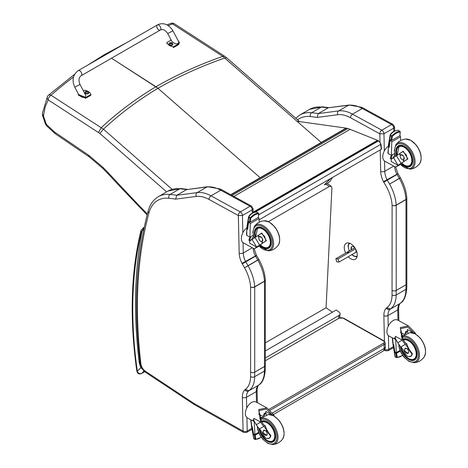 <?xml version="1.0" encoding="UTF-8"?>
<svg xmlns="http://www.w3.org/2000/svg" width="468" height="468" viewBox="0 0 468 468"><rect width="100%" height="100%" fill="white"/><g stroke="black" fill="none" stroke-linecap="round" stroke-linejoin="round"><path stroke-width="0.7" d="M381.262 149.304A0.983 0.474 -7 0 0 381.549 148.912L380.946 144.009A0.983 0.474 173 0 1 380.659 144.401L381.262 149.304L259.067 219.855M392.459 337.89L395.717 339.598L396.308 353.018L394.846 351.755L393.687 344.565L393.202 344.296L393.553 344.489M393.202 344.296L392.494 337.832M395.717 339.598L395.7 339.587A9.073 5.37 -61.3 0 1 394.518 337.72L395.384 338.194M406.557 331.648A9.073 5.37 -61.3 0 1 405.762 333.737M407.107 344.869A22.809 18.568 -121.4 0 0 406.019 343.57A20.428 16.632 58.6 0 1 403.088 339.534L402.193 340.049L400.304 327.547L408.453 325.956L415.022 332.725A21.698 17.661 58.6 0 1 415.812 334.17M392.231 337.767L388.972 335.983A9.073 5.37 -61.3 0 1 388.615 325.441A9.073 5.37 -61.3 0 1 397.683 320.065L408.453 325.956M404.627 334.316A7.804 4.622 118.7 0 0 405.844 331.256L406.967 331.923L407.798 331.496M400.081 350.421L396.536 352.445M402.866 335.498L401.392 336.34M402.193 340.049L395.355 336.305L395.396 338.575L397.812 342.716L402.193 340.049A21.698 17.661 58.6 0 0 405.306 344.337A21.546 17.538 -121.4 0 1 408.307 348.432A5.885 4.791 -121.4 0 1 408.558 348.906A18.071 14.707 58.6 0 0 411.91 353.843L411.384 355.727L410.775 356.271L407.529 356.511A18.071 14.707 -121.4 0 1 404.182 351.579A5.885 4.791 58.6 0 0 403.925 351.105A21.546 17.538 58.6 0 0 400.93 347.004A21.698 17.661 -121.4 0 1 397.812 342.716M400.257 332.274L404.317 334.497M408.026 332.953L407.33 331.759L407.295 329.495A7.804 4.622 -61.3 0 1 407.061 331.636L407.33 331.584M412.267 353.457L411.91 353.843M404.995 351.24L408.19 353.322L408.646 352.778L408.564 350.959L407.452 348.952L405.183 348.262L404.633 349.947M414.18 333.327A20.428 16.632 58.6 0 0 414.127 333.239L415.022 332.725M403.088 339.534L400.514 328.682L407.844 327.068L414.063 333.28M400.362 351.105L396.56 353.276L395.437 353.165L394.425 351.918L393.284 346.051A2832.593 1554.86 56.9 0 1 393.178 345.472L392.962 344.969L393.178 345.472A0.491 0.322 -67.3 0 1 393.477 344.822L393.372 344.571A0.491 0.386 -142.9 0 0 392.962 344.969L393.231 345.495L393.699 344.787M395.87 353.34L396.531 357.406A0.491 0.322 112.7 0 0 396.759 357.651A0.491 0.363 -88 0 0 397.215 357.324L395.349 356.914L395.279 356.464L395.349 356.914A0.491 0.322 112.7 0 0 395.577 357.16L396.618 357.593M394.828 351.69L394.425 351.918M393.284 346.051L393.231 345.495M404.621 349.672A2.843 1.65 60.3 0 1 405.224 348.35A2.843 1.65 60.3 0 1 408.067 350.005A2.843 1.65 60.3 0 1 408.043 353.293A2.843 1.65 60.3 0 1 405.855 352.533A2.843 1.65 60.3 0 1 404.621 349.672M406.23 343.81A21.276 0.333 -30.3 0 1 406.663 343.547A21.703 17.661 57.7 0 0 412.384 353.586L410.857 356.359L409.406 356.692M406.669 343.565L406.242 343.828M410.746 356.288A7.231 4.194 -119.7 0 0 411.15 356.166M250.953 419.86L254.206 421.58L254.925 434.918L253.451 433.66L252.234 426.506L251.749 426.243L252.094 426.43M251.749 426.243L250.983 419.814M254.206 421.58L254.188 421.569A9.073 5.37 -61.3 0 1 252.989 419.726L253.849 420.2M265.023 413.519A9.073 5.37 -61.3 0 1 264.215 415.672M265.584 426.851A22.809 18.667 -121.4 0 0 264.49 425.564A20.428 16.719 58.6 0 1 261.536 421.551L260.635 422.072L258.705 409.523L266.941 407.926L273.47 414.595A21.698 17.755 58.6 0 1 274.318 416.14M250.719 419.737L247.414 417.93A9.073 5.37 -61.3 0 1 247.063 407.388A9.073 5.37 -61.3 0 1 256.131 402.006L266.941 407.926M263.075 416.257A7.804 4.622 118.7 0 0 264.309 413.127L265.432 413.794L266.263 413.355M258.652 432.309L255.142 434.357M261.524 417.292L259.798 418.298M260.635 422.072L253.802 418.328L253.861 420.586L256.306 424.716L260.635 422.072A21.698 17.755 58.6 0 0 263.776 426.336A21.546 17.626 -121.4 0 1 266.807 430.414A5.885 4.815 -121.4 0 1 267.064 430.888A18.071 14.783 58.6 0 0 270.445 435.802L269.942 437.662L269.34 438.206L266.111 438.446A18.071 14.783 -121.4 0 1 262.735 433.532A5.885 4.815 58.6 0 0 262.472 433.058A21.546 17.626 58.6 0 0 259.447 428.98A21.698 17.755 -121.4 0 1 256.306 424.716M258.646 414.092L262.846 416.391M266.526 414.859L265.795 413.63L265.736 411.372A7.804 4.622 -61.3 0 1 265.52 413.507L265.789 413.449M270.796 435.41L270.445 435.802M263.542 433.21L266.742 435.269L267.181 434.743L267.088 432.929L265.964 430.929L263.689 430.238L263.168 431.894M272.668 415.274A20.428 16.719 58.6 0 0 272.575 415.116L273.47 414.595M261.536 421.551L258.921 410.652L266.333 409.038L272.458 415.186M258.933 432.982L255.177 435.17L254.054 435.065L253.036 433.824L251.848 427.986A2832.593 1537.175 56.4 0 1 251.731 427.413L251.521 426.904L251.731 427.413A0.491 0.322 -67.3 0 1 252.03 426.763L251.919 426.512A0.491 0.386 -143.3 0 0 251.521 426.904L251.79 427.436L252.252 426.728M254.487 435.24L255.183 439.282A0.491 0.322 112.7 0 0 255.417 439.522A0.491 0.363 -88.8 0 0 255.867 439.2L254.001 438.791L253.937 438.335L254.001 438.791A0.491 0.322 112.7 0 0 254.235 439.031L255.271 439.464M253.434 433.59L253.036 433.824M251.848 427.986L251.79 427.436M263.151 431.636A2.843 1.632 59.8 0 1 263.73 430.326A2.843 1.632 59.8 0 1 266.579 431.964A2.843 1.632 59.8 0 1 266.596 435.246A2.843 1.632 59.8 0 1 264.408 434.491A2.843 1.632 59.8 0 1 263.151 431.636M264.701 425.798L265.14 425.529L264.712 425.81M265.14 425.529A21.703 17.755 57.7 0 0 270.919 435.538L269.445 438.282L268 438.621M269.34 438.206A7.231 4.153 -120.2 0 0 269.732 438.083M247.695 228.39L247.192 228.887L247.677 229.15L248.549 222.405L248.806 222.037L250.251 223.593L249.953 237.124A9.073 5.37 -61.3 0 0 248.877 240.289L249.959 240.88M247.098 228.115L246.741 231.508M249.965 237.095L246.747 235.334L246.466 234.62L246.911 228.39M259.184 222.259L259.015 218.515L258.471 217.368M258.979 246.186L254.212 248.812L243.413 242.904A9.073 5.37 -61.3 0 1 241.353 238.657A9.073 5.37 -61.3 0 1 241.857 235.223A9.073 5.37 -61.3 0 1 246.899 227.898M254.212 248.812L256.634 247.022L249.795 243.284L249.742 241.026L252.047 239.481A21.698 0.655 -31.3 0 1 255.037 237.528A21.546 0.649 148.7 0 0 257.915 235.65L258.161 235.48A18.071 0.544 -31.3 0 1 261.36 233.374L264.672 236.492L265.947 240.915A18.071 0.544 148.7 0 0 262.741 243.027L262.501 243.19A21.546 0.649 -31.3 0 1 259.623 245.068A21.698 0.655 148.7 0 0 256.634 247.022L252.047 239.481M249.953 237.124L251.176 236.416A7.804 4.622 118.7 0 0 249.818 239.745L248.877 240.289M249.818 239.745L250.83 240.295A7.804 4.622 -61.3 0 0 253.428 236.147M250.251 223.593L259.015 218.515M251.176 236.416L253.211 235.234M262.741 243.027L261.945 241.71C263.139 238.61 262.139 236.972 258.962 236.796L258.804 237.112C258.552 239.435 259.488 240.973 261.612 241.722L262.203 241.611M259.249 236.521L258.962 236.796L258.161 235.48M265.947 240.915L266.403 240.657A16.801 0.509 148.7 0 0 263.689 242.471L263.396 242.67M262.805 243.062A22.809 0.684 -31.3 0 1 260.343 244.665A20.428 0.614 148.7 0 0 257.529 246.507L256.634 247.022M261.881 233.082L261.36 233.374M247.701 228.15L247.168 228.021L247.198 227.448L248.022 222.37L248.8 221.662M247.519 228.249L247.221 228.232M247.198 227.448A2832.593 1740.311 62.8 0 0 247.11 227.98L246.893 227.319M250.023 218.223L250.713 218.281L250.24 217.796L250.023 218.223L249.526 222.107L250.216 222.148L258.43 217.392L258.646 213.548A0.491 0.322 1.1 0 0 258.5 213.314L258.336 213.11A0.491 0.392 88 0 1 258.5 213.771A0.491 0.322 1.1 0 0 258.646 213.548A0.491 0.491 0 0 0 258.43 213.133L257.242 212.332L258.336 213.11A12.876 6.774 124 0 0 250.24 217.796L249.052 216.994L248.836 217.421L250.023 218.223M248.022 222.37L248.836 217.421L248.754 216.479L248.566 216.842L249.04 216.427C251.298 213.595 253.791 212.15 256.517 212.098L257.148 212.308M248.754 216.479L248.765 216.397C250.245 213.934 252.779 212.484 256.359 212.039A0.491 0.345 -89 0 0 256.183 212.103M249.052 216.994L249.04 216.427M257.301 212.408L256.359 212.039A0.491 0.345 -89 0 1 256.517 212.098M248.11 222.06L248.368 221.697L249.526 222.107M260.805 241.406A2.843 1.638 59.9 0 1 258.903 238.902A2.843 1.638 59.9 0 1 259.325 236.592A2.843 1.638 59.9 0 1 262.168 238.235A2.843 1.638 59.9 0 1 262.174 241.517A2.843 1.638 59.9 0 1 260.805 241.406M256.797 236.387A21.703 0.772 -31.5 0 1 261.758 233L266.409 240.716A21.709 0.597 148.8 0 0 261.53 243.927A21.709 0.597 148.8 0 0 261.027 244.284A21.276 17.369 -123.7 0 1 260.992 244.243M261.805 233.029L260.185 234.14M389.183 146.624L388.68 147.116L389.165 147.385L390.084 140.611L390.341 140.242L391.786 141.798L391.4 155.376A9.073 5.37 -61.3 0 0 390.3 158.541L391.383 159.132M388.586 146.349L388.206 149.754M391.412 155.347L388.194 153.586L387.913 152.872L388.68 146.191M400.69 140.523L400.55 136.808L400.005 135.65M400.409 164.508L395.595 167.111L384.831 161.22A9.073 5.37 -61.3 0 1 382.765 156.92A9.073 5.37 -61.3 0 1 383.292 153.475A9.073 5.37 -61.3 0 1 388.405 146.151M395.595 167.111L398.046 165.286L391.213 161.542L391.172 159.272L393.5 157.722A21.698 0.72 -31 0 1 396.507 155.762A21.546 0.714 149 0 0 399.403 153.873L399.649 153.709A18.071 0.603 -31 0 1 402.878 151.585L406.177 154.715L407.429 159.149A18.071 0.603 149 0 0 404.2 161.267L403.954 161.431A21.546 0.714 -31 0 1 401.058 163.32A21.698 0.72 149 0 0 398.046 165.286L393.5 157.722M391.4 155.376L392.617 154.68A7.804 4.622 118.7 0 0 391.248 158.003L390.3 158.541M391.248 158.003L392.254 158.553M391.786 141.798L400.55 136.808M392.617 154.68L394.67 153.51M404.2 161.267L403.404 159.945C404.621 156.833 403.638 155.195 400.444 155.025L400.286 155.341C400.017 157.669 400.947 159.214 403.071 159.962L403.662 159.851M400.743 154.744L400.444 155.025L399.649 153.709M407.885 158.898L407.429 159.149M403.902 161.548A22.809 0.76 -31 0 1 401.778 162.922A20.428 0.679 149 0 0 398.947 164.771L398.046 165.286M407.885 158.921A16.801 0.562 149 0 0 405.171 160.705M403.398 151.299L402.878 151.585M394.869 154.381A7.804 4.622 -61.3 0 1 392.301 158.523M389.195 146.379L388.662 146.25L388.697 145.671L389.557 140.576L390.347 139.868M389.013 146.484L388.721 146.461M388.697 145.671A2832.593 1751.812 63.3 0 0 388.604 146.209L388.387 145.548M391.593 136.416L392.278 136.475L391.81 135.983L391.593 136.416L391.067 140.312L391.757 140.353L399.97 135.673L400.21 131.818A0.491 0.322 1.5 0 0 400.07 131.584L399.906 131.373A0.491 0.392 88.7 0 1 400.07 132.034A0.491 0.322 1.5 0 0 400.21 131.818A0.491 0.491 0 0 0 400 131.397L398.812 130.595L399.906 131.373A12.876 6.78 124.1 0 0 391.81 135.983L390.622 135.182L390.406 135.615L391.593 136.416M389.557 140.576L390.406 135.615L390.324 134.673L390.136 135.03L390.61 134.62C392.88 131.8 395.372 130.385 398.092 130.356L398.718 130.572M390.324 134.673L390.335 134.591C391.827 132.14 394.36 130.707 397.935 130.297A0.491 0.345 -88.4 0 0 397.759 130.361M390.622 135.182L390.61 134.62M398.871 130.671L397.935 130.297A0.491 0.345 -88.4 0 1 398.092 130.356M389.645 140.265L389.908 139.903L391.067 140.312M402.264 159.646A2.843 1.65 60.3 0 1 400.368 157.131A2.843 1.65 60.3 0 1 400.813 154.814A2.843 1.65 60.3 0 1 403.662 156.47A2.843 1.65 60.3 0 1 403.632 159.758A2.843 1.65 60.3 0 1 402.264 159.646M398.35 154.569A21.703 0.842 -31.3 0 1 403.276 151.217L407.891 158.95A21.709 0.667 149.1 0 0 402.971 162.185A21.709 0.667 149.1 0 0 402.462 162.548A21.276 17.304 -123.7 0 1 402.427 162.507M403.322 151.246L402 152.153M253.071 208.599L251.532 206.107A2.902 1.72 118.7 0 0 250.087 206.253A2.943 1.696 60 0 1 252.223 209.828L253.071 208.599L253.159 212.747M196.232 196.425A36.334 20.978 60 0 1 209.003 199.426L238.347 215.526L239.177 253.024A17.62 10.173 -120 0 0 241.985 263.373A4.867 2.808 -120 0 0 242.272 263.899L244.559 267.743L248.099 265.777A2.902 1.679 -120 0 0 248.028 265.66L244.559 267.743A31.233 18.03 60 0 1 250.602 286.96A2.902 1.679 0 0 0 254.709 286.96A2.902 1.679 -120 0 0 254.703 286.785A2.902 1.55 176.5 0 1 250.602 286.96L250.602 372.124A2.902 1.702 0.8 0 0 254.709 372.159A2.902 1.679 -120 0 0 254.709 372.124A2.902 1.679 180 0 1 250.602 372.124L250.544 376.652A4.867 2.808 -120 0 0 250.544 376.693A29.139 16.825 60 0 1 245.361 389.388L244.98 389.668A4.867 2.808 -120 0 0 244.799 389.826A17.62 10.173 -120 0 0 242.365 397.338L243.085 431.098L193.892 403.357A6.909 3.99 60 0 1 193.477 403.1L145.355 371.235A6.909 3.99 60 0 1 140.886 363.847A468.948 270.75 60 0 1 148.976 212.805A48.105 27.776 60 0 1 168.849 198.251A243.091 140.353 60 0 1 175.617 199.128L196.232 196.425A2.902 2.305 -97.5 0 1 197.209 192.6L206.979 186.96A2.902 2.305 82.5 0 1 207.675 186.72L186.539 189.639L206.979 186.96A39.242 22.657 60 0 1 220.767 190.207L250.087 206.253L240.318 211.893L211.004 195.84A39.242 22.657 -120 0 0 197.209 192.6L176.775 195.279L186.539 189.639A245.998 142.026 60 0 0 179.882 188.779A2.902 2.188 95.8 0 1 180.958 188.54L187.721 189.411M245.361 389.388L248.953 390.663A32.04 18.498 -120 0 0 254.65 376.705A1.96 1.135 60 0 1 254.65 376.687L254.709 372.159L264.478 366.526A2.902 1.702 0.8 0 0 265.327 365.338A2.902 1.702 0.8 0 0 265.327 365.321A2.902 2.902 0 0 0 265.327 365.303A2.902 1.679 180 0 1 264.478 366.485A2.902 1.679 60 0 1 264.478 366.526L264.414 371.048A1.96 1.135 -120 0 0 264.414 371.065A32.04 18.498 60 0 1 258.716 385.024L258.898 384.907C262.454 382.994 264.584 377.98 265.268 369.878A2.902 1.685 -179.8 0 1 265.268 369.878A2.902 1.685 -179.8 0 1 264.414 371.065L254.65 376.705A2.902 1.685 0.2 0 1 250.544 376.693M175.617 199.128L176.775 195.279A245.998 142.026 -120 0 0 170.118 194.419A51.012 29.449 -120 0 0 158.354 196.689C153.364 199.684 149.988 204.405 148.227 210.857C136.182 255.639 133.456 306.353 140.055 362.998C140.687 366.982 142.605 370.141 145.805 372.475A2.902 1.55 123.5 0 1 145.355 371.235M238.347 215.526L242.453 215.467A2.943 1.696 -120 0 0 240.318 211.893A2.902 1.72 -61.3 0 0 238.317 215.479M345.694 253.042A9.196 5.312 60 0 1 346.168 243.307A9.196 5.312 60 0 1 355.364 248.613A9.196 5.312 60 0 1 355.364 259.237A9.196 5.312 60 0 1 350.936 258.874A9.196 5.312 60 0 1 348.233 256.721M297.554 119.826A48.105 27.776 60 0 1 310.354 116.55A243.091 140.353 60 0 1 317.123 117.433L337.738 114.724A36.334 20.978 60 0 1 350.509 117.731L379.852 133.83L383.959 133.766L393.728 128.127L394.577 126.898L393.038 124.412A2.902 1.72 118.7 0 0 391.593 124.558A2.943 1.696 60 0 1 393.728 128.127L393.799 131.461M337.738 114.724A2.902 2.305 -97.5 0 1 338.721 110.898L348.485 105.259A2.902 2.305 82.5 0 1 349.181 105.025L328.735 107.704L348.485 105.259A39.242 22.657 60 0 1 362.273 108.506L391.593 124.558L381.824 130.198L352.509 114.145A39.242 22.657 -120 0 0 338.721 110.898L318.281 113.584L328.045 107.944A245.998 142.026 60 0 0 321.393 107.084A2.902 2.188 95.8 0 1 322.464 106.839L329.226 107.71M386.866 307.692L390.458 308.962A32.04 18.498 -120 0 0 396.156 295.004A1.96 1.135 60 0 1 396.156 294.986L396.215 290.464A2.902 1.679 -120 0 0 396.215 290.429A2.902 1.679 180 0 1 392.108 290.429A2.902 1.702 0.8 0 0 396.215 290.464L405.984 284.825A2.902 1.702 0.8 0 0 406.832 283.643A2.902 1.702 0.8 0 0 406.832 283.626A2.902 2.902 0 0 0 406.832 283.602A2.902 1.679 180 0 1 405.984 284.79A2.902 1.679 60 0 1 405.984 284.825L405.92 289.347A1.96 1.135 -120 0 0 405.92 289.37A32.04 18.498 60 0 1 400.228 303.328L400.403 303.211C403.96 301.293 406.089 296.285 406.774 288.183A2.902 1.685 -179.8 0 1 406.774 288.183A2.902 1.685 -179.8 0 1 405.92 289.37L396.156 295.004A2.902 1.685 0.2 0 1 392.049 294.998A29.139 16.825 60 0 1 386.866 307.692L386.492 307.967A2.902 2.363 53.7 0 0 390.084 309.243L399.853 303.603A1.96 1.135 -120 0 0 399.777 303.668A14.713 8.494 -120 0 0 397.747 309.939L397.975 320.223M317.123 117.433L318.281 113.584A245.998 142.026 -120 0 0 311.624 112.724A51.012 29.449 -120 0 0 299.859 114.988L295.717 118.217M174.418 23.798A3.925 2.094 122.9 0 0 174.383 23.774A3.925 2.094 122.9 0 0 172.522 23.932A538.726 380.075 14.7 0 0 168.252 25.564M87.82 65.093L104.305 54.68L105.891 54.662L104.323 54.668L103.797 55.212M321.229 142.453L224.698 58.032A467.491 329.817 14.7 0 0 157.979 88.294L260.149 177.717L157.979 88.294L111.519 58.207L155.914 86.732A470.422 331.882 14.7 0 1 222.762 56.371L172.522 23.932A3.925 1.971 -110.7 0 0 170.867 23.4A3.925 3.925 0 0 1 174.383 23.774L224.587 56.207L222.762 56.371M332.42 177.501L330.092 181.291L326.968 183.784L324.336 184.819L330.683 178.507M224.739 58.014L226.6 57.734L224.587 56.207M224.698 58.032L222.803 56.359M172.101 189.318L103.457 129.191L51.024 95.244A3.925 2.51 -131.4 0 0 48.339 95.332A3.925 3.925 0 0 0 47.537 96.309A3.925 3.036 30.1 0 0 48.175 99.895A3.925 2.094 -57.1 0 1 51.024 95.244A538.726 380.075 -165.3 0 1 73.511 77.015M42.412 113.291A3.925 2.504 5.7 0 0 42.407 113.344A3.925 2.504 5.7 0 0 42.401 113.35A3.925 2.504 5.7 0 0 43.553 115.35L45.162 106.985L48.175 99.895L99.848 133.427L166.655 191.892M103.457 129.191A467.491 329.817 -165.3 0 1 157.979 88.294L155.914 86.732A470.422 331.882 -165.3 0 0 101.24 127.7M103.422 129.215L99.848 133.427M101.205 127.723L98.508 132.409M42.459 115.263A3.925 1.802 -8.8 0 0 42.465 115.298L42.465 115.298A3.925 1.802 -8.8 0 0 43.588 116.316L43.553 115.35M47.508 96.361L42.407 113.344L42.465 115.298L45.419 123.991L46.133 123.78L43.588 116.316M46.689 125.88A3.925 0.889 -40 0 1 46.683 125.874A3.925 0.889 -40 0 1 46.929 124.974L46.133 123.78M102.773 168.34L89.253 156.897L54.996 133.573L54.545 132.023L46.929 124.974M89.253 156.897L88.721 155.282L54.545 132.023M107.798 173.499L102.761 168.334L102.808 167.205L88.721 155.282M123.224 189.961A3.925 1.17 -43.3 0 1 123.207 189.949L107.786 173.488L107.868 172.394L102.808 167.205M147.145 214.964L123.213 189.949A3.925 1.17 -43.3 0 1 123.306 188.873L107.868 172.394M138.698 206.318L138.809 205.265L123.306 188.873M265.327 350.924L336.176 310.021L338.937 311.951A3.925 2.492 -174.4 0 1 340.066 313.94A3.925 2.492 -174.4 0 1 338.92 315.49L265.327 357.979M326.009 184.193L329.296 186.498L331.303 186.334L331.917 188.013L326.079 307.774L265.327 342.845M329.296 186.498L268.451 221.633M326.079 307.774L332.397 312.203M139.967 362.25L139.177 362.302L140.008 362.636M144.22 227.512L142.085 231.005L143.74 229.782M144.723 371.65L141.547 373.487C139.487 374.067 138.083 373.283 137.323 371.136A1.96 0.918 172 0 1 136.767 370.609L136.767 370.609C137.416 373.587 138.967 374.581 141.412 373.587A1.96 1.135 60 0 1 141.412 373.587L144.741 371.668M141.5 231.947A1.96 1.474 -156.5 0 1 141.084 230.361L140.798 231.221A1.96 1.369 13.7 0 0 141.318 232.485A5.885 3.399 60 0 1 141.5 231.947A8.436 4.867 60 0 1 142.085 231.005A472.832 272.99 -120 0 0 139.177 362.302A16.626 9.6 -120 0 0 140.897 367.672L141.482 367.503M141.318 232.485A416.924 240.71 60 0 0 137.323 371.136L140.897 367.672L142.693 369.445M78.273 70.604L157.353 24.95A2.943 1.696 60 0 1 157.453 24.903A2.943 1.696 60 0 1 160.343 26.735A2.943 1.696 60 0 1 160.296 30.046A2.943 1.696 60 0 1 160.196 30.098A2.943 1.696 60 0 1 157.306 28.267A2.943 1.696 60 0 1 157.353 24.95A2.943 1.696 60 0 1 157.453 24.903A2.943 1.696 60 0 1 160.343 26.735A2.943 1.696 60 0 1 160.296 30.046L81.216 75.705A2.943 1.696 60 0 0 81.262 72.388A2.943 1.696 60 0 0 78.372 70.557A2.943 1.696 60 0 0 78.273 70.604C72.862 74.704 71.698 80.233 74.781 87.194L79.987 84.445L85.814 95.478C85.082 98.292 82.818 98.21 79.022 95.22L74.781 87.194M83.333 90.78L84.334 90.201A8.091 4.967 -176.7 0 1 90.903 94.489L85.703 97.49L78.332 94.384L78.396 94.039M78.332 94.384L78.285 95.156L85.656 98.262L90.856 95.261L90.903 94.489M178.045 40.459L179.455 42.652L178.647 43.828L173.447 46.829A8.091 4.967 -176.7 0 1 166.883 42.547L171.183 40.061M167.731 33.532L171.972 41.558C175.769 44.542 178.033 44.63 178.764 41.81L172.938 30.783L167.731 33.532C165.262 29.946 162.788 28.788 160.296 30.046M166.883 42.547L166.836 43.319M173.447 46.829L173.4 47.601L178.606 44.6L179.455 42.652M172.78 44.255A1.93 1.188 -176.7 0 1 172.786 44.401A1.93 1.188 -176.7 0 1 172.13 45.226A1.93 1.188 -176.7 0 1 170.03 45.332A1.93 1.188 -176.7 0 1 168.93 44.173A1.93 1.188 -176.7 0 1 168.954 44.033M172.786 44.401L172.247 43.126A1.86 1.141 -176.7 0 1 172.107 44.758A1.86 1.141 -176.7 0 1 169.51 44.571A1.86 1.141 -176.7 0 1 169.615 42.974L168.948 43.887A1.93 1.188 3.3 0 0 170.048 45.039A1.93 1.188 3.3 0 0 172.148 44.94A1.93 1.188 3.3 0 0 172.803 44.115A1.93 1.188 3.3 0 0 172.704 43.682M170.334 42.84A1.024 0.632 3.3 0 0 170.147 42.927A2.51 1.211 59.6 0 1 170.475 43.05L170.44 43.378A2.51 1.568 122 0 0 170.065 43.705A1.024 0.632 3.3 0 0 170.229 43.822A2.51 1.31 -49.5 0 1 170.621 43.512L171.153 43.553A2.51 1.223 59.3 0 1 171.493 43.922A1.024 0.632 3.3 0 0 171.674 43.828A2.51 1.48 -112.2 0 0 171.364 43.448L171.399 43.12A2.51 1.299 -49.9 0 1 171.756 43.056A1.024 0.632 3.3 0 0 171.598 42.933A2.51 1.574 122.4 0 0 171.218 42.986L170.68 42.945A2.51 1.492 -112.6 0 0 170.334 42.84L170.381 42.892A0.954 0.585 -176.7 0 0 170.247 42.957M170.475 43.05L170.44 43.641M171.323 43.729L171.399 43.12M88.85 92.717A1.93 1.188 -176.7 0 1 88.856 92.857A1.93 1.188 -176.7 0 1 88.195 93.682A1.93 1.188 -176.7 0 1 86.1 93.787A1.93 1.188 -176.7 0 1 85.001 92.635A1.93 1.188 -176.7 0 1 85.024 92.488M88.856 92.857L88.317 91.588A1.86 1.141 -176.7 0 1 88.177 93.22A1.86 1.141 -176.7 0 1 85.574 93.033A1.86 1.141 -176.7 0 1 85.679 91.436L85.018 92.348A1.93 1.188 3.3 0 0 86.112 93.501A1.93 1.188 3.3 0 0 88.212 93.395A1.93 1.188 3.3 0 0 88.867 92.57A1.93 1.188 3.3 0 0 88.768 92.143M86.399 91.295A1.024 0.632 3.3 0 0 86.217 91.389A2.51 1.211 59.6 0 1 86.539 91.512L86.504 91.839A2.51 1.568 122 0 0 86.135 92.161A1.024 0.632 3.3 0 0 86.293 92.278A2.51 1.31 -49.5 0 1 86.685 91.974L87.223 92.015A2.51 1.223 59.3 0 1 87.557 92.377A1.024 0.632 3.3 0 0 87.738 92.284A2.51 1.48 -112.2 0 0 87.428 91.909L87.469 91.582A2.51 1.299 -49.9 0 1 87.826 91.512A1.024 0.632 3.3 0 0 87.662 91.395A2.51 1.574 122.4 0 0 87.282 91.447L86.75 91.406A2.51 1.492 -112.6 0 0 86.399 91.295L86.445 91.354A0.954 0.585 -176.7 0 0 86.311 91.412M86.539 91.512L86.51 92.102M87.393 92.19L87.469 91.582M253.159 212.595L377.6 140.745L377.547 140.318L350.105 129.326A31.391 18.123 -120 0 0 347.847 128.56L346.554 128.203A7.857 4.721 -121.1 0 0 346.074 128.109L296.993 121.247M253.147 212.144L377.547 140.318M351.954 246.519A3.539 2.042 -120 0 0 351.69 249.573M354.867 252.884A3.539 2.042 -120 0 0 355.311 252.732A3.539 2.042 -120 0 0 355.311 248.648A3.539 2.042 -120 0 0 351.772 246.607A3.539 2.042 -120 0 0 351.339 249.777M356.751 251.796L339.043 262.045L336.808 261.875L335.843 258.745L338.077 258.915L339.043 262.045M354.732 247.812L335.843 258.745M348.678 252.047L347.151 252.691L348.678 252.047M338.077 258.915L355.434 248.871M380.946 144.009L378.758 140.962A0.983 0.643 111.8 0 0 378.284 141.02A2.943 1.696 60 0 1 380.659 144.401L258.617 214.865M377.6 140.745L378.284 141.02L255.119 212.133M392.611 340.101L392.71 340.844M408.307 348.432L407.452 348.952M408.558 348.906L407.798 349.374M404.761 350.596L403.925 351.105M405.306 344.337L400.93 347.004M404.943 351.117L404.182 351.579M414.127 333.239L407.295 329.495M395.349 356.914L394.325 351.55M402.626 355.276A12.39 8.055 -67.3 0 1 397.215 357.324L396.56 353.276M395.764 352.977L395.437 353.165M403.164 339.674A11.407 6.622 60.3 0 1 403.381 339.54C403.978 338.744 405.709 338.89 408.587 339.99C415.695 343.313 419.737 357.306 414.689 359.36A11.407 6.622 60.3 0 1 408.646 358.587M400.368 346.355A11.899 6.909 -119.7 0 0 409.594 359.88A11.899 6.909 -119.7 0 0 417.082 353.79A11.899 6.909 -119.7 0 0 408.47 339.756A11.899 6.909 -119.7 0 0 402.907 339.253M402.03 337.703A13.677 7.938 60.3 0 1 417.076 348.853A13.677 7.938 60.3 0 1 411.372 361.969A13.677 7.938 60.3 0 1 399.029 344.606M410.056 332.596A14.602 8.477 60.3 0 1 414.952 333.789A14.602 8.477 60.3 0 1 424.137 344.98A14.602 8.477 60.3 0 1 424.066 357.154C426.956 351.474 425.611 345.027 420.03 337.814L415.291 333.871L410.056 332.596L401.544 336.691M424.066 357.154C421.604 360.389 418.351 362.244 414.315 362.718A14.602 8.477 -119.7 0 0 419.088 351.807A14.602 8.477 -119.7 0 0 408.886 337.247A14.602 8.477 -119.7 0 0 401.632 336.878M403.492 340.207A10.782 6.259 60.3 0 1 415.075 348.672A10.782 6.259 60.3 0 1 411.471 359.535A10.782 6.259 60.3 0 1 401.152 347.262M411.366 359.523A11.039 6.406 -119.7 0 0 414.385 359.102A11.039 6.406 -119.7 0 0 414.484 346.343A11.039 6.406 -119.7 0 0 403.451 339.932A11.039 6.406 -119.7 0 0 403.357 339.984L404.96 339.066M251.129 422.054L251.222 422.809M266.807 430.414L265.964 430.929M267.064 430.888L266.31 431.35M263.297 432.561L262.472 433.058M263.776 426.336L259.447 428.98M263.484 433.075L262.735 433.532M272.575 415.116L265.736 411.372M254.001 438.791L252.931 433.456M261.22 437.135A12.39 8.067 -67.3 0 1 255.867 439.2L255.177 435.17M254.376 434.877L254.054 435.065M261.6 421.668A11.407 6.558 59.8 0 1 261.817 421.533C262.355 420.726 264.092 420.872 267.029 421.978C274.113 425.295 278.273 439.183 273.306 441.242A11.407 6.558 59.8 0 1 267.421 440.575M258.921 428.384A11.899 6.839 -120.2 0 0 268.263 441.792A11.899 6.839 -120.2 0 0 275.605 435.702A11.899 6.839 -120.2 0 0 266.912 421.75A11.899 6.839 -120.2 0 0 261.337 421.247M260.454 419.702A13.677 7.862 59.8 0 1 275.529 430.753A13.677 7.862 59.8 0 1 270.065 443.869A13.677 7.862 59.8 0 1 257.564 426.64M268.404 414.519A14.602 8.395 59.8 0 1 273.37 415.707A14.602 8.395 59.8 0 1 282.608 426.863A14.602 8.395 59.8 0 1 282.66 438.972C285.486 433.263 284.053 426.804 278.361 419.603L273.511 415.683L268.404 414.519L259.968 418.69M282.66 438.972C280.238 442.201 277.021 444.073 273.019 444.588A14.602 8.395 -120.2 0 0 277.577 433.696A14.602 8.395 -120.2 0 0 267.31 419.246A14.602 8.395 -120.2 0 0 260.05 418.878M261.934 422.2A10.782 6.195 59.8 0 1 273.534 430.572A10.782 6.195 59.8 0 1 270.13 441.435A10.782 6.195 59.8 0 1 259.711 429.279L260.278 431.467L265.063 438.861L267.585 440.663L269.556 441.412L271.083 441.546L273.002 440.991A11.039 6.341 -120.2 0 0 272.926 428.261A11.039 6.341 -120.2 0 0 261.887 421.92A11.039 6.341 -120.2 0 0 261.793 421.978L263.379 421.054M270.059 441.429A11.039 6.341 -120.2 0 0 273.002 440.991L274.494 440.119M247.531 228.302L247.49 227.934M246.747 235.334L246.835 232.192M262.501 243.19L261.612 241.722M258.804 237.112L257.915 235.65M259.623 245.068L255.037 237.528M250.216 222.148L250.713 218.281A12.39 6.517 -56 0 1 258.5 213.771L258.43 217.392M255.083 233.286A11.407 6.575 59.9 0 1 257.429 227.793C264.022 222.897 276.389 244.261 268.866 247.537A11.407 6.575 59.9 0 1 263.326 247.069A11.407 6.575 59.9 0 1 262.934 246.835M259.693 245.086A11.899 6.862 -120.1 0 0 262.987 247.671A11.899 6.862 -120.1 0 0 271.112 241.16A11.899 6.862 -120.1 0 0 260.372 227.173A11.899 6.862 -120.1 0 0 255.148 237.457M254.223 238.054A13.677 7.886 59.9 0 1 253.129 232.514A13.677 7.886 59.9 0 1 264.04 227.524A13.677 7.886 59.9 0 1 272.101 246.314A13.677 7.886 59.9 0 1 258.781 245.677M254.37 226.401C256.803 223.166 260.027 221.3 264.046 220.797A14.602 8.418 59.9 0 1 276.611 229.864A14.602 8.418 59.9 0 1 278.22 245.285C275.787 248.514 272.563 250.38 268.55 250.883A14.602 8.418 -120.1 0 0 270.551 233.38A14.602 8.418 -120.1 0 0 254.37 226.401L252.843 232.128L254.06 238.159M255.663 237.124A10.782 6.219 59.9 0 1 260.723 228.261A10.782 6.219 59.9 0 1 270.27 240.991A10.782 6.219 59.9 0 1 262.934 246.817A10.782 6.219 59.9 0 1 260.214 244.752L262.998 246.876C265.777 248.028 267.632 248.163 268.562 247.285A11.039 6.365 -120.1 0 0 268.538 234.544A11.039 6.365 -120.1 0 0 257.499 228.179A11.039 6.365 -120.1 0 0 255.651 230.537M265.596 247.712A11.039 6.365 -120.1 0 0 268.562 247.285L270.059 246.414M389.019 146.537L388.978 146.168M388.194 153.586L388.3 150.439M403.954 161.431L403.071 159.962M400.286 155.341L399.403 153.873M401.058 163.32L396.507 155.762M391.757 140.353L392.278 136.475A12.39 6.523 -55.9 0 1 400.07 132.034L399.97 135.673M396.56 151.609A11.407 6.628 60.3 0 1 398.976 146.004C405.657 141.125 417.877 162.566 410.272 165.83A11.407 6.628 60.3 0 1 404.738 165.356A11.407 6.628 60.3 0 1 404.223 165.052M401.105 163.355A11.899 6.915 -119.7 0 0 404.399 165.959A11.899 6.915 -119.7 0 0 412.595 159.407A11.899 6.915 -119.7 0 0 401.924 145.384A11.899 6.915 -119.7 0 0 396.589 155.704M395.665 156.306A13.677 7.944 60.3 0 1 394.612 150.76A13.677 7.944 60.3 0 1 405.592 145.735A13.677 7.944 60.3 0 1 413.554 164.584A13.677 7.944 60.3 0 1 400.181 163.958M395.899 144.618C398.362 141.383 401.614 139.534 405.651 139.06A14.602 8.482 60.3 0 1 418.176 148.192A14.602 8.482 60.3 0 1 419.65 163.624C417.187 166.86 413.934 168.714 409.898 169.188A14.602 8.482 -119.7 0 0 412.109 151.65A14.602 8.482 -119.7 0 0 395.899 144.618L394.319 150.38L395.495 156.411M397.116 155.37A10.782 6.265 60.3 0 1 402.264 146.484A10.782 6.265 60.3 0 1 411.758 159.243A10.782 6.265 60.3 0 1 404.352 165.099A10.782 6.265 60.3 0 1 401.626 163.022M406.949 165.988A11.039 6.412 -119.7 0 0 409.974 165.573A11.039 6.412 -119.7 0 0 410.079 152.808A11.039 6.412 -119.7 0 0 399.04 146.396A11.039 6.412 -119.7 0 0 397.145 148.783M242.833 232.783L242.453 215.467L252.223 209.828L252.293 213.197M258.874 259.436L257.798 260.021A2.902 1.679 60 0 1 257.862 260.144L258.915 259.5A2.902 2.902 0 0 0 258.874 259.436L256.587 255.592L255.51 256.177L257.798 260.021L248.028 265.66L245.741 261.817A1.96 1.135 60 0 1 245.624 261.606A14.713 8.494 60 0 1 243.284 252.96L243.056 242.676M251.532 206.107L222.218 190.061A2.902 1.72 118.7 0 0 220.767 190.207L211.004 195.84A2.902 1.72 -61.3 0 0 209.003 199.426M265.327 365.303L265.327 280.139A2.902 2.902 0 0 0 265.321 279.958A2.902 1.55 176.5 0 1 264.473 281.145A2.902 1.679 60 0 1 264.478 281.321A2.902 1.679 0 0 0 265.327 280.139A2.902 1.679 0 0 0 265.321 280.045M239.177 253.024A2.902 1.632 -1.3 0 0 243.284 252.96L252.287 247.765M254.703 286.785A34.135 19.709 -120 0 0 248.099 265.777L257.862 260.144A34.135 19.709 60 0 1 264.473 281.145L254.703 286.785M254.709 372.124L254.709 286.96L264.478 281.321L264.478 366.485L254.709 372.124M250.544 376.652A2.902 1.702 0.8 0 0 254.65 376.687L264.414 371.048A2.902 1.702 -179.2 0 0 265.268 369.866L265.327 365.338M244.98 389.668A2.902 2.363 53.7 0 0 248.578 390.938L258.342 385.299A1.96 1.135 -120 0 0 258.272 385.363A14.713 8.494 -120 0 0 256.242 391.64L256.476 402.193M244.799 389.826A2.902 2.346 45.4 0 0 248.502 391.002A1.96 1.135 60 0 1 248.578 390.938L258.342 385.299A2.902 2.363 -126.3 0 0 258.523 385.182L258.898 384.907M242.365 397.338A2.902 1.632 -1.3 0 0 246.472 397.274A14.713 8.494 60 0 1 248.502 391.002L258.272 385.363A2.902 2.346 -134.6 0 0 258.576 385.141M243.114 431.081A2.902 1.632 -1.3 0 0 247.221 431.022L246.923 417.591M246.712 408.067L246.472 397.274L256.242 391.64A2.902 1.632 178.7 0 0 257.09 390.447L257.359 402.679M243.085 431.098A2.902 1.696 119.4 0 0 243.711 432.444L246.613 432.432A2.943 1.696 -120 0 0 247.221 431.022L251.708 428.425M193.892 403.357A2.902 1.696 119.4 0 0 194.518 404.697L243.711 432.444M193.477 403.1A2.902 1.55 123.5 0 0 193.927 404.334L194.518 404.697M140.886 363.847A2.902 1.416 173.3 0 1 140.055 362.998M148.976 212.805A2.902 2.059 -164.8 0 1 148.227 210.857M168.849 198.251A2.902 2.188 -84.2 0 1 170.118 194.419L179.882 188.779A51.012 29.449 60 0 0 168.123 191.049L180.958 188.54M241.985 263.373L255.393 255.967A1.96 1.135 -120 0 0 255.51 256.177L242.272 263.899M254.182 248.8L256.4 255.247L255.393 255.967A14.713 8.494 -120 0 1 253.094 248.204M400.38 177.735L399.303 178.326A2.902 1.679 60 0 1 399.374 178.443L400.421 177.805A2.902 2.902 0 0 0 400.38 177.735L398.092 173.891L397.016 174.482L399.303 178.326L389.604 184.082A2.902 1.679 -120 0 0 389.54 183.965L387.247 180.121A1.96 1.135 60 0 1 387.135 179.911A14.713 8.494 60 0 1 384.79 171.265L384.561 161.056M393.038 124.412L363.724 108.36A2.902 1.72 118.7 0 0 362.273 108.506L352.509 114.145A2.902 1.72 -61.3 0 0 350.509 117.731M406.832 283.602L406.832 198.438A2.902 2.902 0 0 0 406.827 198.262A2.902 1.55 176.5 0 1 405.978 199.45A2.902 1.679 60 0 1 405.984 199.625A2.902 1.679 0 0 0 406.832 198.438A2.902 1.679 0 0 0 406.827 198.344M379.852 133.83L380.034 141.944M380.209 149.912L380.683 171.329A2.902 1.632 -1.3 0 0 384.79 171.265L393.74 166.099M384.339 150.93L383.959 133.766A2.943 1.696 -120 0 0 381.824 130.198A2.902 1.72 -61.3 0 0 379.823 133.784M396.215 205.265A2.902 1.679 -120 0 0 396.209 205.083A2.902 1.55 176.5 0 1 392.108 205.265A2.902 1.679 0 0 0 396.215 205.265L405.984 199.625L405.984 284.79L396.215 290.429L396.215 205.265M396.209 205.083A34.135 19.709 -120 0 0 389.604 184.082L399.374 178.443A34.135 19.709 60 0 1 405.978 199.45L396.209 205.083M380.683 171.329A17.62 10.173 -120 0 0 383.491 181.678A4.867 2.808 -120 0 0 383.778 182.204L386.065 186.048A31.233 18.03 60 0 1 392.108 205.265L392.049 294.951A2.902 1.702 0.8 0 0 396.156 294.986L405.92 289.347A2.902 1.702 -179.2 0 0 406.774 288.165L406.832 283.643M386.492 307.967A4.867 2.808 -120 0 0 386.305 308.125A2.902 2.346 45.4 0 0 390.008 309.301A1.96 1.135 60 0 1 390.084 309.243L399.853 303.603A2.902 2.363 -126.3 0 0 400.029 303.486L400.403 303.211M386.305 308.125A17.62 10.173 -120 0 0 383.871 315.637A2.902 1.632 -1.3 0 0 387.978 315.578A14.713 8.494 60 0 1 390.008 309.301L399.777 303.668A2.902 2.346 -134.6 0 0 400.081 303.445M384.678 349.415A2.902 1.632 -1.3 0 0 388.727 349.321L388.422 335.603M388.218 326.225L387.978 315.578L397.747 309.939A2.902 1.632 178.7 0 0 398.596 308.751L398.859 320.709M383.871 315.637L384.439 341.242M384.597 349.561A2.902 1.696 119.4 0 0 385.217 350.743L388.118 350.731A2.943 1.696 -120 0 0 388.727 349.321L393.19 346.741M310.354 116.55A2.902 2.188 -84.2 0 1 311.624 112.724L321.393 107.084A51.012 29.449 60 0 0 309.629 109.348L322.464 106.839M383.491 181.678L396.899 174.271A1.96 1.135 -120 0 0 397.016 174.482L383.778 182.204M395.688 167.099L397.905 173.546L396.899 174.271A14.713 8.494 -120 0 1 394.606 166.573M147.385 214.022L138.809 205.265M338.92 315.49L338.662 318.146M265.327 360.769L338.996 318.24A0.983 0.567 -120 0 0 338.516 318.193M338.996 318.24A2.943 1.679 179.4 0 1 343.161 318.211A0.983 0.573 -60.6 0 1 343.652 318.158L338.662 318.111M343.161 318.211L383.391 340.897A0.983 0.573 -60.6 0 1 383.877 340.85L343.652 318.158M383.391 340.897A2.943 1.679 179.4 0 1 383.391 343.272A0.983 0.567 60 0 1 384.093 344.471A3.925 2.241 -0.6 0 0 385.24 342.868L383.877 340.85M270.094 410.284L384.093 344.471L384.129 348.496L272.423 412.992M383.391 343.272L268.995 409.319M385.281 346.893C385.802 347.759 385.012 349.21 382.912 351.246A5.885 3.399 60 0 0 384.129 348.496A3.925 2.241 -0.6 0 0 385.281 346.893L385.24 342.868M144.208 227.518A10.395 6.002 -120 0 0 143.22 227.904L144.255 227.308M144.068 371.042L141.547 373.487A1.96 1.135 60 0 1 141.418 373.587M85.703 97.49L85.656 98.262M178.647 43.828L178.606 44.6M169.1 43.471A1.93 1.188 3.3 0 0 168.948 43.887L168.93 44.173M171.218 42.986L171.224 43.547M170.68 42.945L170.604 43.524M85.164 91.933A1.93 1.188 3.3 0 0 85.018 92.348L85.001 92.635M87.282 91.447L87.294 92.003M86.75 91.406L86.668 91.985M230.718 194.711L346.074 128.109M231.046 194.893L346.554 128.203M232.023 195.431L347.847 128.56M233.865 196.437L350.105 129.326M357.207 256.049A7.359 4.247 60 0 1 353.539 255.674A7.359 4.247 60 0 1 352.018 254.534M349.397 250.901A7.359 4.247 60 0 1 349.848 243.307M378.758 140.962L377.571 140.488M393.699 344.717L392.927 344.009L392.225 337.738M400.228 350.784L396.308 353.018M411.384 355.727L412.062 354.843M402.72 355.411L396.858 357.669A0.491 0.491 0 0 1 396.683 357.634L395.08 356.692L393.021 344.705M414.315 362.718L409.079 361.442L404.334 357.499C400.848 353.322 398.982 348.835 398.736 344.044M405.621 348.122L405.224 348.35M408.511 353.024L408.043 353.293M401.14 347.25L401.743 349.631L406.382 356.897L408.915 358.74L410.904 359.506L412.419 359.652L415.9 358.242M252.246 426.658L251.474 425.956L250.719 419.714M258.798 432.66L254.925 434.918M269.942 437.662L270.621 436.773M261.314 437.27L255.516 439.546A0.491 0.491 0 0 1 255.335 439.51L253.738 438.569L251.573 426.64M273.019 444.588L267.912 443.424L263.063 439.499C259.494 435.322 257.564 430.812 257.265 425.985M264.122 430.104L263.73 430.326M267.058 434.971L266.596 435.246M246.917 228.39L247.192 227.957M248.806 222.037L249.14 221.844M257.09 246.759L256.16 247.344M247.262 228.267L246.829 227.471L248.572 216.842M268.55 250.883L258.617 245.788M264.046 220.797L269.188 221.996L274.657 226.693C279.8 233.754 280.993 239.949 278.22 245.285M259.664 236.399L259.325 236.592M262.513 241.318L262.174 241.517M258.997 227.313L257.499 228.179L255.657 237.13M390.341 140.242L390.686 140.049M398.555 164.993L397.519 165.637M388.756 146.496L388.329 145.7L390.136 135.03M409.898 169.188L400.011 164.069M405.651 139.06L410.892 140.341L416.473 145.314C421.375 152.328 422.434 158.43 419.65 163.624M401.158 154.621L400.813 154.814M403.978 159.565L403.632 159.758M401.62 163.028L404.416 165.163C407.16 166.31 409.014 166.444 409.974 165.573L411.489 164.707M400.561 145.53L399.04 146.396L397.11 155.37M207.675 186.72L220.024 188.955L222.218 190.061M193.927 404.334L145.805 372.475M258.658 385.07C257.78 385.925 257.254 387.72 257.09 390.447M258.915 259.5C262.706 266.356 264.841 273.177 265.321 279.958M256.4 255.247L256.587 255.592M158.354 196.689L168.123 191.049M246.613 432.432L251.901 429.378M394.664 131.011L394.577 126.91M349.181 105.025L361.53 107.26L363.724 108.36M385.217 350.743L384.187 350.163M400.163 303.369C399.286 304.229 398.765 306.025 398.596 308.751M400.421 177.805C404.217 184.661 406.353 191.482 406.827 198.262M397.905 173.546L398.092 173.891M299.859 114.988L309.629 109.348M388.118 350.731L393.372 347.701M104.323 54.668L126.489 42.769M167.035 24.868L170.867 23.4M299.59 121.61L226.576 57.71M74.646 74.272L48.339 95.332M55.084 133.637L46.683 125.874L45.419 123.991M340.066 313.94L339.698 317.725M327.354 183.567L331.303 186.334M382.912 351.246L273.4 414.472M141.084 230.361L143.22 227.904M140.798 231.221C130.888 272.475 129.542 318.942 136.767 370.609M79.987 84.445C78.372 80.28 78.782 77.36 81.216 75.705M157.353 24.95L158.301 24.471C163.975 22.452 168.854 24.552 172.938 30.783M172.247 43.126A2.51 2.51 0 0 0 169.615 42.974M170.568 43.173L170.586 43.536M171.276 43.243L171.212 43.612M88.312 91.588A2.51 2.51 0 0 0 85.679 91.436M86.633 91.634L86.65 91.997M87.346 91.705L87.282 92.073M351.825 254.645L353.744 256.125L357.02 256.938M348.982 243.021L348.052 246.232L349.233 250.994"/></g></svg>

